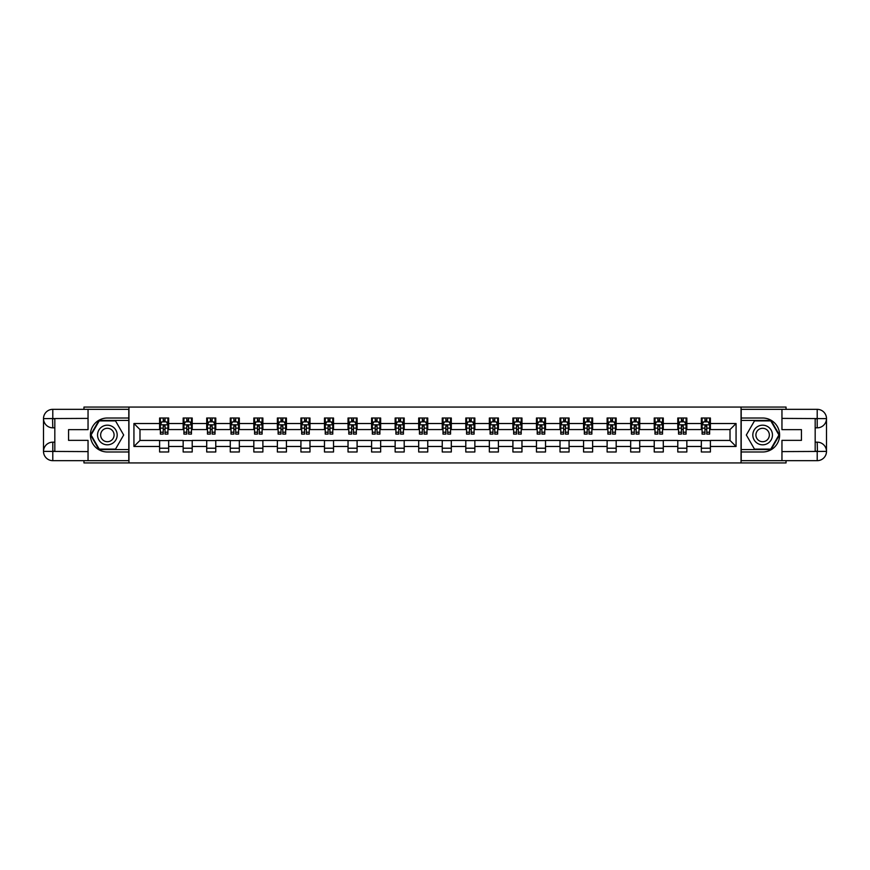 <?xml version="1.0" encoding="UTF-8"?>
<svg xmlns="http://www.w3.org/2000/svg" width="870" height="870" viewBox="0 0 870 870"><rect width="100%" height="100%" fill="white"/><g stroke="black" fill="none" stroke-linecap="round" stroke-linejoin="round"><path stroke-width="1.3" d="M83.966 460.665L83.966 462.927L786.034 462.927L786.034 460.665M786.034 409.335L786.034 407.073L741.044 407.073L741.044 462.927M741.044 407.073L83.966 407.073L83.966 409.335M128.956 462.927L128.956 407.073M710.398 423.527L710.398 418.013L701.34 418.013L701.34 423.527L686.843 423.527L686.843 418.013L677.784 418.013L677.784 423.527L663.288 423.527L663.288 418.013L654.229 418.013L654.229 423.527L639.733 423.527L639.733 418.013L630.674 418.013L630.674 423.527L616.178 423.527L616.178 418.013L607.119 418.013L607.119 423.527L592.622 423.527L592.622 418.013L583.563 418.013L583.563 423.527L569.078 423.527L569.078 418.013L560.019 418.013L560.019 423.527L545.523 423.527L545.523 418.013L536.464 418.013L536.464 423.527L521.967 423.527L521.967 418.013L512.908 418.013L512.908 423.527L498.412 423.527L498.412 418.013L489.353 418.013L489.353 423.527L474.857 423.527L474.857 418.013L465.798 418.013L465.798 423.527L451.302 423.527L451.302 418.013L442.243 418.013L442.243 423.527L427.757 423.527L427.757 418.013L418.698 418.013L418.698 423.527L404.202 423.527L404.202 418.013L395.143 418.013L395.143 423.527L380.647 423.527L380.647 418.013L371.588 418.013L371.588 423.527L357.091 423.527L357.091 418.013L348.033 418.013L348.033 423.527L333.536 423.527L333.536 418.013L324.477 418.013L324.477 423.527L309.981 423.527L309.981 418.013L300.922 418.013L300.922 423.527L286.437 423.527L286.437 418.013L277.378 418.013L277.378 423.527L262.881 423.527L262.881 418.013L253.822 418.013L253.822 423.527L239.326 423.527L239.326 418.013L230.267 418.013L230.267 423.527L215.771 423.527L215.771 418.013L206.712 418.013L206.712 423.527L192.216 423.527L192.216 418.013L183.157 418.013L183.157 423.527L168.66 423.527L168.66 418.013L159.601 418.013L159.601 423.527L133.936 423.527L133.936 446.473L139.983 440.437L159.601 440.437L159.601 451.987L168.66 451.987L168.66 440.437L183.157 440.437L183.157 451.987L192.216 451.987L192.216 440.437L206.712 440.437L206.712 451.987L215.771 451.987L215.771 440.437L230.267 440.437L230.267 451.987L239.326 451.987L239.326 440.437L253.822 440.437L253.822 451.987L262.881 451.987L262.881 440.437L277.378 440.437L277.378 451.987L286.437 451.987L286.437 440.437L300.922 440.437L300.922 451.987L309.981 451.987L309.981 440.437L324.477 440.437L324.477 451.987L333.536 451.987L333.536 440.437L348.033 440.437L348.033 451.987L357.091 451.987L357.091 440.437L371.588 440.437L371.588 451.987L380.647 451.987L380.647 440.437L395.143 440.437L395.143 451.987L404.202 451.987L404.202 440.437L418.698 440.437L418.698 451.987L427.757 451.987L427.757 440.437L442.243 440.437L442.243 451.987L451.302 451.987L451.302 440.437L465.798 440.437L465.798 451.987L474.857 451.987L474.857 440.437L489.353 440.437L489.353 451.987L498.412 451.987L498.412 440.437L512.908 440.437L512.908 451.987L521.967 451.987L521.967 440.437L536.464 440.437L536.464 451.987L545.523 451.987L545.523 440.437L560.019 440.437L560.019 451.987L569.078 451.987L569.078 440.437L583.563 440.437L583.563 451.987L592.622 451.987L592.622 440.437L607.119 440.437L607.119 451.987L616.178 451.987L616.178 440.437L630.674 440.437L630.674 451.987L639.733 451.987L639.733 440.437L654.229 440.437L654.229 451.987L663.288 451.987L663.288 440.437L677.784 440.437L677.784 451.987L686.843 451.987L686.843 440.437L701.34 440.437L701.34 451.987L710.398 451.987L710.398 440.437L730.017 440.437L730.017 429.562L710.398 429.562L710.398 423.527L736.063 423.527L736.063 446.473L710.398 446.473M701.34 446.473L686.843 446.473M677.784 446.473L663.288 446.473M654.229 446.473L639.733 446.473M630.674 446.473L616.178 446.473M607.119 446.473L592.622 446.473M583.563 446.473L569.078 446.473M560.019 446.473L545.523 446.473M536.464 446.473L521.967 446.473M512.908 446.473L498.412 446.473M489.353 446.473L474.857 446.473M465.798 446.473L451.302 446.473M442.243 446.473L427.757 446.473M418.698 446.473L404.202 446.473M395.143 446.473L380.647 446.473M371.588 446.473L357.091 446.473M348.033 446.473L333.536 446.473M324.477 446.473L309.981 446.473M300.922 446.473L286.437 446.473M277.378 446.473L262.881 446.473M253.822 446.473L239.326 446.473M230.267 446.473L215.771 446.473M206.712 446.473L192.216 446.473M183.157 446.473L168.66 446.473M159.601 446.473L133.936 446.473M701.34 423.527L701.34 429.562L686.843 429.562L686.843 423.527M677.784 423.527L677.784 429.562L663.288 429.562L663.288 423.527M654.229 423.527L654.229 429.562L639.733 429.562L639.733 423.527M630.674 423.527L630.674 429.562L616.178 429.562L616.178 423.527M607.119 423.527L607.119 429.562L592.622 429.562L592.622 423.527M583.563 423.527L583.563 429.562L569.078 429.562L569.078 423.527M560.019 423.527L560.019 429.562L545.523 429.562L545.523 423.527M536.464 423.527L536.464 429.562L521.967 429.562L521.967 423.527M512.908 423.527L512.908 429.562L498.412 429.562L498.412 423.527M489.353 423.527L489.353 429.562L474.857 429.562L474.857 423.527M465.798 423.527L465.798 429.562L451.302 429.562L451.302 423.527M442.243 423.527L442.243 429.562L427.757 429.562L427.757 423.527M418.698 423.527L418.698 429.562L404.202 429.562L404.202 423.527M395.143 423.527L395.143 429.562L380.647 429.562L380.647 423.527M371.588 423.527L371.588 429.562L357.091 429.562L357.091 423.527M348.033 423.527L348.033 429.562L333.536 429.562L333.536 423.527M324.477 423.527L324.477 429.562L309.981 429.562L309.981 423.527M300.922 423.527L300.922 429.562L286.437 429.562L286.437 423.527M277.378 423.527L277.378 429.562L262.881 429.562L262.881 423.527M253.822 423.527L253.822 429.562L239.326 429.562L239.326 423.527M230.267 423.527L230.267 429.562L215.771 429.562L215.771 423.527M206.712 423.527L206.712 429.562L192.216 429.562L192.216 423.527M183.157 423.527L183.157 429.562L168.66 429.562L168.66 423.527M159.601 423.527L159.601 429.562L139.983 429.562L133.936 423.527M139.983 429.562L139.983 440.437M736.063 446.473L730.017 440.437M730.017 429.562L736.063 423.527M159.601 421.787L160.363 421.787M163.234 421.787L165.039 421.787M167.91 421.787L168.66 421.787M159.601 429.41L160.363 429.41M163.234 429.41L165.039 429.41M167.91 429.41L168.66 429.41M159.601 440.59L168.66 440.59M159.601 448.213L168.66 448.213M183.157 440.59L192.216 440.59M183.157 448.213L192.216 448.213M183.157 421.787L183.918 421.787M186.778 421.787L188.594 421.787M191.465 421.787L192.216 421.787M183.157 429.41L183.918 429.41M186.778 429.41L188.594 429.41M191.465 429.41L192.216 429.41M206.712 440.59L215.771 440.59M206.712 448.213L215.771 448.213M206.712 421.787L207.473 421.787M210.333 421.787L212.149 421.787M215.02 421.787L215.771 421.787M206.712 429.41L207.473 429.41M210.333 429.41L212.149 429.41M215.02 429.41L215.771 429.41M230.267 440.59L239.326 440.59M230.267 448.213L239.326 448.213M230.267 421.787L231.018 421.787M233.889 421.787L235.705 421.787M238.576 421.787L239.326 421.787M230.267 429.41L231.018 429.41M233.889 429.41L235.705 429.41M238.576 429.41L239.326 429.41M253.822 440.59L262.881 440.59M253.822 448.213L262.881 448.213M253.822 421.787L254.573 421.787M257.444 421.787L259.26 421.787M262.12 421.787L262.881 421.787M253.822 429.41L254.573 429.41M257.444 429.41L259.26 429.41M262.12 429.41L262.881 429.41M277.378 440.59L286.437 440.59M277.378 448.213L286.437 448.213M277.378 421.787L278.128 421.787M280.999 421.787L282.804 421.787M285.675 421.787L286.437 421.787M277.378 429.41L278.128 429.41M280.999 429.41L282.804 429.41M285.675 429.41L286.437 429.41M300.922 440.59L309.981 440.59M300.922 448.213L309.981 448.213M300.922 421.787L301.683 421.787M304.554 421.787L306.36 421.787M309.231 421.787L309.981 421.787M300.922 429.41L301.683 429.41M304.554 429.41L306.36 429.41M309.231 429.41L309.981 429.41M324.477 440.59L333.536 440.59M324.477 448.213L333.536 448.213M324.477 421.787L325.239 421.787M328.099 421.787L329.915 421.787M332.786 421.787L333.536 421.787M324.477 429.41L325.239 429.41M328.099 429.41L329.915 429.41M332.786 429.41L333.536 429.41M348.033 440.59L357.091 440.59M348.033 448.213L357.091 448.213M348.033 421.787L348.794 421.787M351.654 421.787L353.47 421.787M356.341 421.787L357.091 421.787M348.033 429.41L348.794 429.41M351.654 429.41L353.47 429.41M356.341 429.41L357.091 429.41M371.588 440.59L380.647 440.59M371.588 448.213L380.647 448.213M371.588 421.787L372.338 421.787M375.209 421.787L377.025 421.787M379.896 421.787L380.647 421.787M371.588 429.41L372.338 429.41M375.209 429.41L377.025 429.41M379.896 429.41L380.647 429.41M395.143 440.59L404.202 440.59M395.143 448.213L404.202 448.213M395.143 421.787L395.894 421.787M398.764 421.787L400.581 421.787M403.441 421.787L404.202 421.787M395.143 429.41L395.894 429.41M398.764 429.41L400.581 429.41M403.441 429.41L404.202 429.41M418.698 440.59L427.757 440.59M418.698 448.213L427.757 448.213M418.698 421.787L419.449 421.787M422.32 421.787L424.125 421.787M426.996 421.787L427.757 421.787M418.698 429.41L419.449 429.41M422.32 429.41L424.125 429.41M426.996 429.41L427.757 429.41M442.243 440.59L451.302 440.59M442.243 448.213L451.302 448.213M442.243 421.787L443.004 421.787M445.875 421.787L447.68 421.787M450.551 421.787L451.302 421.787M442.243 429.41L443.004 429.41M445.875 429.41L447.68 429.41M450.551 429.41L451.302 429.41M465.798 440.59L474.857 440.59M465.798 448.213L474.857 448.213M465.798 421.787L466.559 421.787M469.419 421.787L471.235 421.787M474.106 421.787L474.857 421.787M465.798 429.41L466.559 429.41M469.419 429.41L471.235 429.41M474.106 429.41L474.857 429.41M489.353 440.59L498.412 440.59M489.353 448.213L498.412 448.213M489.353 421.787L490.104 421.787M492.975 421.787L494.791 421.787M497.662 421.787L498.412 421.787M489.353 429.41L490.104 429.41M492.975 429.41L494.791 429.41M497.662 429.41L498.412 429.41M512.908 440.59L521.967 440.59M512.908 448.213L521.967 448.213M512.908 421.787L513.659 421.787M516.53 421.787L518.346 421.787M521.206 421.787L521.967 421.787M512.908 429.41L513.659 429.41M516.53 429.41L518.346 429.41M521.206 429.41L521.967 429.41M536.464 440.59L545.523 440.59M536.464 448.213L545.523 448.213M536.464 421.787L537.214 421.787M540.085 421.787L541.901 421.787M544.761 421.787L545.523 421.787M536.464 429.41L537.214 429.41M540.085 429.41L541.901 429.41M544.761 429.41L545.523 429.41M560.019 440.59L569.078 440.59M560.019 448.213L569.078 448.213M560.019 421.787L560.769 421.787M563.64 421.787L565.446 421.787M568.317 421.787L569.078 421.787M560.019 429.41L560.769 429.41M563.64 429.41L565.446 429.41M568.317 429.41L569.078 429.41M583.563 440.59L592.622 440.59M583.563 448.213L592.622 448.213M583.563 421.787L584.325 421.787M587.196 421.787L589.001 421.787M591.872 421.787L592.622 421.787M583.563 429.41L584.325 429.41M587.196 429.41L589.001 429.41M591.872 429.41L592.622 429.41M607.119 440.59L616.178 440.59M607.119 448.213L616.178 448.213M607.119 421.787L607.88 421.787M610.74 421.787L612.556 421.787M615.427 421.787L616.178 421.787M607.119 429.41L607.88 429.41M610.74 429.41L612.556 429.41M615.427 429.41L616.178 429.41M630.674 440.59L639.733 440.59M630.674 448.213L639.733 448.213M630.674 421.787L631.424 421.787M634.295 421.787L636.111 421.787M638.982 421.787L639.733 421.787M630.674 429.41L631.424 429.41M634.295 429.41L636.111 429.41M638.982 429.41L639.733 429.41M654.229 440.59L663.288 440.59M654.229 448.213L663.288 448.213M654.229 421.787L654.979 421.787M657.85 421.787L659.667 421.787M662.527 421.787L663.288 421.787M654.229 429.41L654.979 429.41M657.85 429.41L659.667 429.41M662.527 429.41L663.288 429.41M677.784 440.59L686.843 440.59M677.784 448.213L686.843 448.213M677.784 421.787L678.535 421.787M681.406 421.787L683.222 421.787M686.082 421.787L686.843 421.787M677.784 429.41L678.535 429.41M681.406 429.41L683.222 429.41M686.082 429.41L686.843 429.41M701.34 440.59L710.398 440.59M701.34 448.213L710.398 448.213M701.34 421.787L702.09 421.787M704.961 421.787L706.766 421.787M709.637 421.787L710.398 421.787M701.34 429.41L702.09 429.41M704.961 429.41L706.766 429.41M709.637 429.41L710.398 429.41M165.039 419.982L163.234 419.982M167.91 432.205L165.039 432.205L165.039 434.097L167.91 434.097L167.91 424.886L166.398 421.863L161.874 421.863L160.363 424.886L160.363 434.097L163.234 434.097L163.234 432.205L160.363 432.205M160.363 424.886L160.363 418.013M167.91 424.886L167.91 418.013M163.234 421.863L163.234 418.013M165.039 418.013L165.039 421.863M165.039 432.205L165.039 426.017L163.234 426.017L163.234 432.205M112.273 426.496A9.809 9.809 0 0 0 98.865 430.095A9.809 9.809 0 0 0 102.464 443.504A9.809 9.809 0 0 0 115.862 439.905A9.809 9.809 0 0 0 112.273 426.496M110.729 429.182A6.721 6.721 0 0 0 101.551 431.64A6.721 6.721 0 0 0 104.008 440.818A6.721 6.721 0 0 0 113.187 438.36A6.721 6.721 0 0 0 110.729 429.182M115.514 449.116L99.213 449.116L91.067 435L99.213 420.884L115.514 420.884L123.67 435L115.514 449.116M767.536 426.496A9.809 9.809 0 0 0 754.138 430.095A9.809 9.809 0 0 0 757.726 443.504A9.809 9.809 0 0 0 771.135 439.905A9.809 9.809 0 0 0 767.536 426.496M765.991 429.182A6.721 6.721 0 0 0 756.813 431.64A6.721 6.721 0 0 0 759.271 440.818A6.721 6.721 0 0 0 768.449 438.36A6.721 6.721 0 0 0 765.991 429.182M770.787 449.116L754.486 449.116L746.329 435L754.486 420.884L770.787 420.884L778.933 435L770.787 449.116M54.821 427.833L52.787 427.833A9.287 9.287 0 0 1 43.5 418.622A9.287 9.287 0 0 1 52.787 409.335L128.803 409.335L128.803 418.013L107.369 418.013A16.987 16.987 0 0 0 90.382 435A16.987 16.987 0 0 0 107.369 451.987L128.803 451.987L128.803 460.665L52.787 460.665A9.287 9.287 0 0 1 43.5 451.378A9.287 9.287 0 0 1 52.787 442.167L54.821 442.167M128.803 451.987L128.803 418.013M88.044 409.335L88.044 429.639L68.567 429.639L68.567 440.361L88.044 440.361L88.044 460.665M52.559 418.546L52.787 427.833A9.287 9.287 0 0 1 43.5 418.622L43.5 451.378L88.044 451.606M52.787 451.606L52.787 460.665A9.287 9.287 0 0 1 43.5 451.378A9.287 9.287 0 0 1 52.787 442.167L52.787 451.225L54.821 451.225L54.821 418.774L52.787 418.774M128.803 420.428L98.952 420.428L90.545 435L98.952 449.572L128.803 449.572M52.787 427.833A9.287 9.287 0 0 1 43.5 418.622L52.548 418.546M815.179 442.167L817.213 442.167A9.287 9.287 0 0 1 826.5 451.378A9.287 9.287 0 0 1 817.213 460.665L741.196 460.665L741.196 451.987L762.631 451.987A16.987 16.987 0 0 0 779.618 435A16.987 16.987 0 0 0 762.631 418.013L741.196 418.013L741.196 409.335L817.213 409.335A9.287 9.287 0 0 1 826.5 418.622A9.287 9.287 0 0 1 817.213 427.833L815.179 427.833M741.196 418.013L741.196 451.987M781.956 460.665L781.956 440.361L801.433 440.361L801.433 429.639L781.956 429.639L781.956 409.335M817.441 451.454L817.213 442.167A9.287 9.287 0 0 1 826.5 451.378L826.5 418.622L781.956 418.394M817.213 418.394L817.213 409.335A9.287 9.287 0 0 1 826.5 418.622A9.287 9.287 0 0 1 817.213 427.833L817.213 418.774L815.179 418.774L815.179 451.225L817.213 451.225M741.196 449.572L771.048 449.572L779.455 435L771.048 420.428L741.196 420.428M817.213 442.167A9.287 9.287 0 0 1 826.5 451.378L817.452 451.454M188.594 419.982L186.778 419.982M191.465 432.205L188.594 432.205L188.594 434.097L191.465 434.097L191.465 424.886L189.954 421.863L185.43 421.863L183.918 424.886L183.918 434.097L186.778 434.097L186.778 432.205L183.918 432.205M183.918 424.886L183.918 418.013M191.465 424.886L191.465 418.013M186.778 421.863L186.778 418.013M188.594 418.013L188.594 421.863M188.594 432.205L188.594 426.017L186.778 426.017L186.778 432.205M212.149 419.982L210.333 419.982M215.02 432.205L212.149 432.205L212.149 434.097L215.02 434.097L215.02 424.886L213.509 421.863L208.974 421.863L207.473 424.886L207.473 434.097L210.333 434.097L210.333 432.205L207.473 432.205M207.473 424.886L207.473 418.013M215.02 424.886L215.02 418.013M210.333 421.863L210.333 418.013M212.149 418.013L212.149 421.863M212.149 432.205L212.149 426.017L210.333 426.017L210.333 432.205M235.705 419.982L233.889 419.982M238.576 432.205L235.705 432.205L235.705 434.097L238.576 434.097L238.576 424.886L237.064 421.863L232.529 421.863L231.018 424.886L231.018 434.097L233.889 434.097L233.889 432.205L231.018 432.205M231.018 424.886L231.018 418.013M238.576 424.886L238.576 418.013M233.889 421.863L233.889 418.013M235.705 418.013L235.705 421.863M235.705 432.205L235.705 426.017L233.889 426.017L233.889 432.205M259.26 419.982L257.444 419.982M262.12 432.205L259.26 432.205L259.26 434.097L262.12 434.097L262.12 424.886L260.619 421.863L256.084 421.863L254.573 424.886L254.573 434.097L257.444 434.097L257.444 432.205L254.573 432.205M254.573 424.886L254.573 418.013M262.12 424.886L262.12 418.013M257.444 421.863L257.444 418.013M259.26 418.013L259.26 421.863M259.26 432.205L259.26 426.017L257.444 426.017L257.444 432.205M282.804 419.982L280.999 419.982M285.675 432.205L282.804 432.205L282.804 434.097L285.675 434.097L285.675 424.886L284.164 421.863L279.64 421.863L278.128 424.886L278.128 434.097L280.999 434.097L280.999 432.205L278.128 432.205M278.128 424.886L278.128 418.013M285.675 424.886L285.675 418.013M280.999 421.863L280.999 418.013M282.804 418.013L282.804 421.863M282.804 432.205L282.804 426.017L280.999 426.017L280.999 432.205M306.36 419.982L304.554 419.982M309.231 432.205L306.36 432.205L306.36 434.097L309.231 434.097L309.231 424.886L307.719 421.863L303.195 421.863L301.683 424.886L301.683 434.097L304.554 434.097L304.554 432.205L301.683 432.205M301.683 424.886L301.683 418.013M309.231 424.886L309.231 418.013M304.554 421.863L304.554 418.013M306.36 418.013L306.36 421.863M306.36 432.205L306.36 426.017L304.554 426.017L304.554 432.205M329.915 419.982L328.099 419.982M332.786 432.205L329.915 432.205L329.915 434.097L332.786 434.097L332.786 424.886L331.274 421.863L326.75 421.863L325.239 424.886L325.239 434.097L328.099 434.097L328.099 432.205L325.239 432.205M325.239 424.886L325.239 418.013M332.786 424.886L332.786 418.013M328.099 421.863L328.099 418.013M329.915 418.013L329.915 421.863M329.915 432.205L329.915 426.017L328.099 426.017L328.099 432.205M353.47 419.982L351.654 419.982M356.341 432.205L353.47 432.205L353.47 434.097L356.341 434.097L356.341 424.886L354.829 421.863L350.295 421.863L348.794 424.886L348.794 434.097L351.654 434.097L351.654 432.205L348.794 432.205M348.794 424.886L348.794 418.013M356.341 424.886L356.341 418.013M351.654 421.863L351.654 418.013M353.47 418.013L353.47 421.863M353.47 432.205L353.47 426.017L351.654 426.017L351.654 432.205M377.025 419.982L375.209 419.982M379.896 432.205L377.025 432.205L377.025 434.097L379.896 434.097L379.896 424.886L378.385 421.863L373.85 421.863L372.338 424.886L372.338 434.097L375.209 434.097L375.209 432.205L372.338 432.205M372.338 424.886L372.338 418.013M379.896 424.886L379.896 418.013M375.209 421.863L375.209 418.013M377.025 418.013L377.025 421.863M377.025 432.205L377.025 426.017L375.209 426.017L375.209 432.205M400.581 419.982L398.764 419.982M403.441 432.205L400.581 432.205L400.581 434.097L403.441 434.097L403.441 424.886L401.94 421.863L397.405 421.863L395.894 424.886L395.894 434.097L398.764 434.097L398.764 432.205L395.894 432.205M395.894 424.886L395.894 418.013M403.441 424.886L403.441 418.013M398.764 421.863L398.764 418.013M400.581 418.013L400.581 421.863M400.581 432.205L400.581 426.017L398.764 426.017L398.764 432.205M424.125 419.982L422.32 419.982M426.996 432.205L424.125 432.205L424.125 434.097L426.996 434.097L426.996 424.886L425.484 421.863L420.96 421.863L419.449 424.886L419.449 434.097L422.32 434.097L422.32 432.205L419.449 432.205M419.449 424.886L419.449 418.013M426.996 424.886L426.996 418.013M422.32 421.863L422.32 418.013M424.125 418.013L424.125 421.863M424.125 432.205L424.125 426.017L422.32 426.017L422.32 432.205M447.68 419.982L445.875 419.982M450.551 432.205L447.68 432.205L447.68 434.097L450.551 434.097L450.551 424.886L449.04 421.863L444.516 421.863L443.004 424.886L443.004 434.097L445.875 434.097L445.875 432.205L443.004 432.205M443.004 424.886L443.004 418.013M450.551 424.886L450.551 418.013M445.875 421.863L445.875 418.013M447.68 418.013L447.68 421.863M447.68 432.205L447.68 426.017L445.875 426.017L445.875 432.205M471.235 419.982L469.419 419.982M474.106 432.205L471.235 432.205L471.235 434.097L474.106 434.097L474.106 424.886L472.595 421.863L468.06 421.863L466.559 424.886L466.559 434.097L469.419 434.097L469.419 432.205L466.559 432.205M466.559 424.886L466.559 418.013M474.106 424.886L474.106 418.013M469.419 421.863L469.419 418.013M471.235 418.013L471.235 421.863M471.235 432.205L471.235 426.017L469.419 426.017L469.419 432.205M494.791 419.982L492.975 419.982M497.662 432.205L494.791 432.205L494.791 434.097L497.662 434.097L497.662 424.886L496.15 421.863L491.615 421.863L490.104 424.886L490.104 434.097L492.975 434.097L492.975 432.205L490.104 432.205M490.104 424.886L490.104 418.013M497.662 424.886L497.662 418.013M492.975 421.863L492.975 418.013M494.791 418.013L494.791 421.863M494.791 432.205L494.791 426.017L492.975 426.017L492.975 432.205M518.346 419.982L516.53 419.982M521.206 432.205L518.346 432.205L518.346 434.097L521.206 434.097L521.206 424.886L519.705 421.863L515.17 421.863L513.659 424.886L513.659 434.097L516.53 434.097L516.53 432.205L513.659 432.205M513.659 424.886L513.659 418.013M521.206 424.886L521.206 418.013M516.53 421.863L516.53 418.013M518.346 418.013L518.346 421.863M518.346 432.205L518.346 426.017L516.53 426.017L516.53 432.205M541.901 419.982L540.085 419.982M544.761 432.205L541.901 432.205L541.901 434.097L544.761 434.097L544.761 424.886L543.25 421.863L538.726 421.863L537.214 424.886L537.214 434.097L540.085 434.097L540.085 432.205L537.214 432.205M537.214 424.886L537.214 418.013M544.761 424.886L544.761 418.013M540.085 421.863L540.085 418.013M541.901 418.013L541.901 421.863M541.901 432.205L541.901 426.017L540.085 426.017L540.085 432.205M565.446 419.982L563.64 419.982M568.317 432.205L565.446 432.205L565.446 434.097L568.317 434.097L568.317 424.886L566.805 421.863L562.281 421.863L560.769 424.886L560.769 434.097L563.64 434.097L563.64 432.205L560.769 432.205M560.769 424.886L560.769 418.013M568.317 424.886L568.317 418.013M563.64 421.863L563.64 418.013M565.446 418.013L565.446 421.863M565.446 432.205L565.446 426.017L563.64 426.017L563.64 432.205M589.001 419.982L587.196 419.982M591.872 432.205L589.001 432.205L589.001 434.097L591.872 434.097L591.872 424.886L590.36 421.863L585.836 421.863L584.325 424.886L584.325 434.097L587.196 434.097L587.196 432.205L584.325 432.205M584.325 424.886L584.325 418.013M591.872 424.886L591.872 418.013M587.196 421.863L587.196 418.013M589.001 418.013L589.001 421.863M589.001 432.205L589.001 426.017L587.196 426.017L587.196 432.205M612.556 419.982L610.74 419.982M615.427 432.205L612.556 432.205L612.556 434.097L615.427 434.097L615.427 424.886L613.915 421.863L609.381 421.863L607.88 424.886L607.88 434.097L610.74 434.097L610.74 432.205L607.88 432.205M607.88 424.886L607.88 418.013M615.427 424.886L615.427 418.013M610.74 421.863L610.74 418.013M612.556 418.013L612.556 421.863M612.556 432.205L612.556 426.017L610.74 426.017L610.74 432.205M636.111 419.982L634.295 419.982M638.982 432.205L636.111 432.205L636.111 434.097L638.982 434.097L638.982 424.886L637.471 421.863L632.936 421.863L631.424 424.886L631.424 434.097L634.295 434.097L634.295 432.205L631.424 432.205M631.424 424.886L631.424 418.013M638.982 424.886L638.982 418.013M634.295 421.863L634.295 418.013M636.111 418.013L636.111 421.863M636.111 432.205L636.111 426.017L634.295 426.017L634.295 432.205M659.667 419.982L657.85 419.982M662.527 432.205L659.667 432.205L659.667 434.097L662.527 434.097L662.527 424.886L661.026 421.863L656.491 421.863L654.979 424.886L654.979 434.097L657.85 434.097L657.85 432.205L654.979 432.205M654.979 424.886L654.979 418.013M662.527 424.886L662.527 418.013M657.85 421.863L657.85 418.013M659.667 418.013L659.667 421.863M659.667 432.205L659.667 426.017L657.85 426.017L657.85 432.205M683.222 419.982L681.406 419.982M686.082 432.205L683.222 432.205L683.222 434.097L686.082 434.097L686.082 424.886L684.57 421.863L680.046 421.863L678.535 424.886L678.535 434.097L681.406 434.097L681.406 432.205L678.535 432.205M678.535 424.886L678.535 418.013M686.082 424.886L686.082 418.013M681.406 421.863L681.406 418.013M683.222 418.013L683.222 421.863M683.222 432.205L683.222 426.017L681.406 426.017L681.406 432.205M706.766 419.982L704.961 419.982M709.637 432.205L706.766 432.205L706.766 434.097L709.637 434.097L709.637 424.886L708.126 421.863L703.602 421.863L702.09 424.886L702.09 434.097L704.961 434.097L704.961 432.205L702.09 432.205M702.09 424.886L702.09 418.013M709.637 424.886L709.637 418.013M704.961 421.863L704.961 418.013M706.766 418.013L706.766 421.863M706.766 432.205L706.766 426.017L704.961 426.017L704.961 432.205M167.877 424.81L160.395 424.81M160.363 422.048L161.776 422.048M166.496 422.048L167.91 422.048M163.234 428.149L160.363 428.149M167.91 428.149L165.039 428.149M165.039 420.939L163.234 420.939M88.044 418.394L52.57 418.557M43.5 451.378A9.287 9.287 0 0 1 52.787 442.167M43.5 418.622A9.287 9.287 0 0 1 52.787 409.335L52.787 418.394M781.956 451.606L817.43 451.443M826.5 418.622A9.287 9.287 0 0 1 817.213 427.833M826.5 451.378A9.287 9.287 0 0 1 817.213 460.665L817.213 451.606M191.422 424.81L183.951 424.81M183.918 422.048L185.332 422.048M190.041 422.048L191.465 422.048M186.778 428.149L183.918 428.149M191.465 428.149L188.594 428.149M188.594 420.939L186.778 420.939M214.977 424.81L207.506 424.81M207.473 422.048L208.887 422.048M213.596 422.048L215.02 422.048M210.333 428.149L207.473 428.149M215.02 428.149L212.149 428.149M212.149 420.939L210.333 420.939M238.532 424.81L231.061 424.81M231.018 422.048L232.442 422.048M237.151 422.048L238.576 422.048M233.889 428.149L231.018 428.149M238.576 428.149L235.705 428.149M235.705 420.939L233.889 420.939M262.087 424.81L254.616 424.81M254.573 422.048L255.997 422.048M260.706 422.048L262.12 422.048M257.444 428.149L254.573 428.149M262.12 428.149L259.26 428.149M259.26 420.939L257.444 420.939M285.643 424.81L278.161 424.81M278.128 422.048L279.553 422.048M284.262 422.048L285.675 422.048M280.999 428.149L278.128 428.149M285.675 428.149L282.804 428.149M282.804 420.939L280.999 420.939M309.198 424.81L301.716 424.81M301.683 422.048L303.097 422.048M307.817 422.048L309.231 422.048M304.554 428.149L301.683 428.149M309.231 428.149L306.36 428.149M306.36 420.939L304.554 420.939M332.742 424.81L325.271 424.81M325.239 422.048L326.652 422.048M331.361 422.048L332.786 422.048M328.099 428.149L325.239 428.149M332.786 428.149L329.915 428.149M329.915 420.939L328.099 420.939M356.298 424.81L348.826 424.81M348.794 422.048L350.208 422.048M354.916 422.048L356.341 422.048M351.654 428.149L348.794 428.149M356.341 428.149L353.47 428.149M353.47 420.939L351.654 420.939M379.853 424.81L372.382 424.81M372.338 422.048L373.763 422.048M378.472 422.048L379.896 422.048M375.209 428.149L372.338 428.149M379.896 428.149L377.025 428.149M377.025 420.939L375.209 420.939M403.408 424.81L395.937 424.81M395.894 422.048L397.318 422.048M402.027 422.048L403.441 422.048M398.764 428.149L395.894 428.149M403.441 428.149L400.581 428.149M400.581 420.939L398.764 420.939M426.963 424.81L419.481 424.81M419.449 422.048L420.873 422.048M425.582 422.048L426.996 422.048M422.32 428.149L419.449 428.149M426.996 428.149L424.125 428.149M424.125 420.939L422.32 420.939M450.519 424.81L443.037 424.81M443.004 422.048L444.418 422.048M449.127 422.048L450.551 422.048M445.875 428.149L443.004 428.149M450.551 428.149L447.68 428.149M447.68 420.939L445.875 420.939M474.063 424.81L466.592 424.81M466.559 422.048L467.973 422.048M472.682 422.048L474.106 422.048M469.419 428.149L466.559 428.149M474.106 428.149L471.235 428.149M471.235 420.939L469.419 420.939M497.618 424.81L490.147 424.81M490.104 422.048L491.528 422.048M496.237 422.048L497.662 422.048M492.975 428.149L490.104 428.149M497.662 428.149L494.791 428.149M494.791 420.939L492.975 420.939M521.173 424.81L513.702 424.81M513.659 422.048L515.083 422.048M519.792 422.048L521.206 422.048M516.53 428.149L513.659 428.149M521.206 428.149L518.346 428.149M518.346 420.939L516.53 420.939M544.729 424.81L537.258 424.81M537.214 422.048L538.639 422.048M543.348 422.048L544.761 422.048M540.085 428.149L537.214 428.149M544.761 428.149L541.901 428.149M541.901 420.939L540.085 420.939M568.284 424.81L560.802 424.81M560.769 422.048L562.183 422.048M566.903 422.048L568.317 422.048M563.64 428.149L560.769 428.149M568.317 428.149L565.446 428.149M565.446 420.939L563.64 420.939M591.839 424.81L584.357 424.81M584.325 422.048L585.738 422.048M590.447 422.048L591.872 422.048M587.196 428.149L584.325 428.149M591.872 428.149L589.001 428.149M589.001 420.939L587.196 420.939M615.384 424.81L607.912 424.81M607.88 422.048L609.294 422.048M614.002 422.048L615.427 422.048M610.74 428.149L607.88 428.149M615.427 428.149L612.556 428.149M612.556 420.939L610.74 420.939M638.939 424.81L631.468 424.81M631.424 422.048L632.849 422.048M637.558 422.048L638.982 422.048M634.295 428.149L631.424 428.149M638.982 428.149L636.111 428.149M636.111 420.939L634.295 420.939M662.494 424.81L655.023 424.81M654.979 422.048L656.404 422.048M661.113 422.048L662.527 422.048M657.85 428.149L654.979 428.149M662.527 428.149L659.667 428.149M659.667 420.939L657.85 420.939M686.049 424.81L678.578 424.81M678.535 422.048L679.959 422.048M684.668 422.048L686.082 422.048M681.406 428.149L678.535 428.149M686.082 428.149L683.222 428.149M683.222 420.939L681.406 420.939M709.605 424.81L702.123 424.81M702.09 422.048L703.504 422.048M708.223 422.048L709.637 422.048M704.961 428.149L702.09 428.149M709.637 428.149L706.766 428.149M706.766 420.939L704.961 420.939"/></g></svg>
